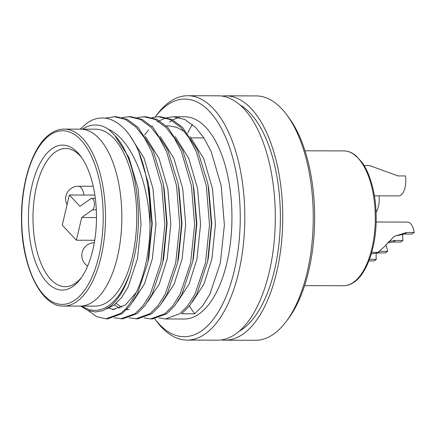 <?xml version="1.0" encoding="UTF-8"?>
<svg xmlns="http://www.w3.org/2000/svg" width="436" height="436" viewBox="0 0 436 436"><rect width="100%" height="100%" fill="white"/><g stroke="black" fill="none" stroke-linecap="round" stroke-linejoin="round"><path stroke-width="0.65" d="M73.095 286.316A72.469 34.041 90.2 0 1 30.122 240.536A72.469 34.041 90.2 0 1 51.813 148.845A72.469 34.041 90.2 0 1 80.725 156.273A72.469 34.041 90.2 0 1 80.404 278.986A72.469 34.041 90.2 0 1 73.095 286.316M81.788 157.761A69.095 32.455 -89.8 0 0 65.613 148.491A69.095 32.455 -89.8 0 0 55.285 152.05A69.095 32.455 -89.8 0 0 33.37 228.633A69.095 32.455 -89.8 0 0 65.247 286.686A69.095 32.455 -89.8 0 0 75.575 283.127A69.095 32.455 -89.8 0 0 81.472 277.503M93.299 301.548A88.475 41.556 -89.8 0 0 121.361 203.487A88.475 41.556 -89.8 0 0 80.54 129.154L64.174 129.111A88.475 41.556 90.2 0 1 104.994 203.443A88.475 41.556 90.2 0 1 76.932 301.505A88.475 41.556 90.2 0 1 63.711 306.061L80.077 306.105A88.475 41.556 -89.8 0 0 93.299 301.548A88.475 41.556 -89.8 0 0 121.361 203.487A88.475 41.556 -89.8 0 0 80.54 129.154L95.419 129.192A88.475 41.556 -89.8 0 1 136.239 203.525A88.475 41.556 -89.8 0 1 108.177 301.587A88.475 41.556 -89.8 0 1 94.95 306.143L80.077 306.105A88.475 41.556 -89.8 0 0 93.299 301.548M81.734 217.52L76.365 240.214L62.234 225.156L69.368 195.001L80.006 206.332L90.802 198.669A5.897 2.769 90.2 0 1 91.68 198.364A5.897 2.769 90.2 0 1 94.405 203.323A5.897 2.769 90.2 0 1 92.53 209.858L81.734 217.52L96.492 217.564M76.365 240.214L94.737 240.263M69.368 195.001L94.852 195.072M201.895 330.597A118.81 55.808 -89.8 0 0 237.462 180.27A118.81 55.808 -89.8 0 0 167.004 105.207A118.81 55.808 -89.8 0 0 155.249 116.924L157.167 114.379A122.184 57.389 90.2 0 1 169.484 102.019A122.184 57.389 90.2 0 1 187.747 95.729A122.184 57.389 90.2 0 1 244.122 198.38A122.184 57.389 90.2 0 1 205.367 333.802A122.184 57.389 90.2 0 1 187.104 340.091A122.184 57.389 90.2 0 1 156.622 321.283L154.775 318.798A118.81 55.808 -89.8 0 0 201.895 330.597M286.67 114.717L288.796 117.578A118.81 55.808 90.2 0 1 288.267 318.776L286.13 321.621A122.184 57.389 -89.8 0 0 286.67 114.717A122.184 57.389 -89.8 0 0 256.188 95.909L225.685 95.827A122.184 57.389 -89.8 0 0 221.968 96.078M221.325 339.922A122.184 57.389 -89.8 0 0 225.047 340.189L255.545 340.271A122.184 57.389 -89.8 0 0 273.808 333.981A122.184 57.389 -89.8 0 0 286.13 321.621M81.973 306.11A92.688 43.54 -89.8 0 0 108.793 305.582A92.688 43.54 -89.8 0 0 130.593 271.274C125.448 287.956 118.554 299.739 109.91 306.612L102.722 310.705L95.299 311.996L87.925 310.459L80.758 306.105M80.148 129.149L86.301 123.671C104.389 110.046 125.846 121.595 138.621 151.39L148.071 182.477L148.671 185.66L151.853 223.913L147.815 262.864L137.324 294.049L130.108 305.614L122.118 313.609L107.768 318.82L105.91 318.814L96.77 316.683L88.143 310.546M225.047 340.189A122.184 57.389 -89.8 0 0 243.304 333.9A122.184 57.389 -89.8 0 0 282.059 198.478A122.184 57.389 -89.8 0 0 225.685 95.827M239.293 331.191A117.126 55.018 -89.8 0 0 242.563 329.104A117.126 55.018 -89.8 0 0 280.364 214.523A117.126 55.018 -89.8 0 0 239.887 104.902M187.104 340.091L217.608 340.173A122.184 57.389 -89.8 0 0 235.865 333.883A122.184 57.389 -89.8 0 0 274.62 198.462A122.184 57.389 -89.8 0 0 218.251 95.811L187.747 95.729M165.418 318.967L184.188 319.016A101.114 47.497 -89.8 0 0 199.301 313.811A101.114 47.497 -89.8 0 0 231.369 201.737A101.114 47.497 -89.8 0 0 184.717 116.788L173.392 116.755L184.919 119.524L195.628 127.41L203.868 137.841L211.155 151.586L221.199 185.85L224.377 224.998L220.344 263.055L209.852 294.24L202.636 305.805L194.652 313.8L181.632 313.767L189.616 305.767L196.838 294.207L207.645 261.475L211.367 224.071L208.179 185.818L207.585 182.635L197.552 150.24L182.608 127.377L171.904 119.486L160.372 116.723L158.513 116.717L170.04 119.48L180.749 127.372L188.99 137.803L196.276 151.543L206.321 185.812L209.498 224.954L205.465 263.017L194.979 294.202L187.758 305.761L179.774 313.762L165.418 318.967L158.917 317.893M179.196 117.458A101.114 47.497 -89.8 0 0 172.841 119.96M171.937 120.478A101.114 47.497 -89.8 0 0 169.604 121.993M157.516 121.96L158.508 121.312M159.44 120.745L165.953 117.867M166.879 117.6L173.392 116.755M152.006 117.562L158.513 116.717M137.127 117.524L145.493 116.684L157.025 119.448L167.729 127.334L182.673 150.202L192.707 182.591L193.301 185.78L196.489 224.033L192.767 261.437L181.959 294.164L174.738 305.729L166.754 313.724L152.404 318.934L150.54 318.929M143.635 116.679L155.167 119.442L165.871 127.334L174.111 137.765L181.398 151.505L191.442 185.774L194.62 224.916L190.587 262.979L180.101 294.164L172.879 305.723L164.895 313.718L150.545 318.929L144.038 317.855M122.249 117.486L130.62 116.646L142.147 119.41L152.851 127.296L167.795 150.158L177.828 182.553L178.428 185.741L181.61 223.99L177.572 262.941L167.081 294.126L159.865 305.69L151.875 313.686L137.525 318.896L129.16 317.811M128.756 116.641L140.288 119.404L150.992 127.29L159.233 137.727L166.519 151.466L176.564 185.736L179.741 224.878L175.708 262.941L165.222 294.12L158.001 305.685L150.017 313.68L135.667 318.89M105.071 118.161L115.742 116.603L127.268 119.371L137.972 127.258L152.916 150.12L162.95 182.515L163.549 185.698L166.732 223.951L162.693 262.903L152.202 294.087L144.986 305.652L136.997 313.648L122.647 318.858L114.281 317.773M113.878 116.603L125.41 119.366L136.114 127.252L144.354 137.689L151.641 151.428L161.685 185.698L164.863 224.84L160.83 262.897L150.344 294.082L143.122 305.647L135.138 313.642L120.788 318.852M144.518 135.171L148.681 129.895M151.99 126.445L152.513 125.95M138.621 151.39A101.114 47.497 90.2 0 1 149.989 224.807C149.81 264.826 137.177 301.309 120.26 313.604L105.91 318.814M130.593 271.274L133.759 258.761C144.676 215.199 135.585 156.355 114.657 135.362L108.629 129.383A92.688 43.54 -89.8 0 0 82.442 129.16M192.445 124.473A117.126 55.018 -89.8 0 0 187.611 133.171M149.989 224.807C148.202 181.174 131.209 139.367 108.629 129.383M114.657 135.362L128.865 157.358L138.092 188.532L141.068 224.148L137.482 258.771L128.02 287.144L121.497 297.663L114.27 304.938L106.433 308.955M130.102 135.988L143.967 157.903L152.971 188.57L155.941 224.186L152.36 258.81L144.425 283.978L132.964 301.619M114.303 309.615L108.728 308.154M145.428 136.495L159.015 158.339L167.844 188.614L170.819 224.224L167.233 258.853L159.304 284.016L147.842 301.663M129.181 309.658L126.952 309.282M121.753 307.309L116.189 303.38M160.306 136.533L173.893 158.382L182.722 188.652L185.698 224.262L182.112 258.891L174.182 284.054L162.721 301.701M175.185 136.572L188.772 158.421L197.601 188.69L200.576 224.3L196.99 258.93L189.06 284.092L177.594 301.739M166.209 125.857L168.716 125.868L176.787 127.334L184.521 131.601M190.063 136.61L203.65 158.459L212.479 188.728L215.455 224.344L211.869 258.968L203.939 284.13L192.472 301.777M148.071 182.477L149.248 188.565L152.229 223.586L148.845 257.785L148.131 261.317M136.239 292.485L125.432 304.971L112.444 309.707M162.95 182.515L164.127 188.603L167.108 223.63L163.723 257.823L163.01 261.36M127.317 309.745L126.522 309.729M119.889 308.187L114.325 304.9M177.828 182.553L179.005 188.641L181.981 223.668L178.602 257.867L177.888 261.398M192.707 182.591L193.884 188.679L196.859 223.706L193.48 257.905L192.767 261.437M207.585 182.635L208.762 188.717L211.738 223.744L208.359 257.943L207.645 261.475M194.652 313.8L189.344 306.121M376.148 222.011L407.475 222.098A15.167 7.123 90.2 0 1 414.2 232.459L411.944 234.061L404.504 234.039L395.218 236.072M388.71 241.457L395.485 240.449L402.918 240.465A10.11 4.747 90.2 0 1 402.929 234.088M402.918 240.465L400.668 242.067L393.228 242.045L387.626 242.727M371.745 252.335L378.023 252.351L384.737 246.362L394.139 236.432L406.761 232.437L414.2 232.459M385.746 245.076A15.167 7.123 90.2 0 1 387.615 251.332L385.359 252.935L377.919 252.913L371.287 253.905M369.488 259.322L376.339 259.338A10.11 4.747 90.2 0 1 376.344 252.962M368.878 260.924L374.083 260.941L376.339 259.338M380.247 251.31L387.615 251.332M374.41 195.851L398.646 195.917A15.167 7.123 90.2 0 0 405.453 175.942L398.014 175.926L369.352 165.506L364.098 165.489M379.009 195.862A15.167 7.123 90.2 0 1 376.083 212.163M353.542 282.261A67.411 31.665 -89.8 0 0 374.922 207.547A67.411 31.665 -89.8 0 0 343.824 150.91C348.01 150.91 352.081 152.529 356.032 155.766L362.06 162.383C365.412 167.092 368.24 172.929 370.546 179.899C374.29 191.431 376.175 204.206 376.203 218.223C376.377 246.553 367.003 273.525 354.272 282.038C350.74 284.517 347.138 285.749 343.47 285.733A67.411 31.665 -89.8 0 0 353.542 282.261M75.199 299.903A86.791 40.766 -89.8 0 0 101.179 190.091A86.791 40.766 -89.8 0 0 49.709 135.258A86.791 40.766 -89.8 0 0 23.729 245.07A86.791 40.766 -89.8 0 0 75.199 299.903M92.53 209.858L96.312 209.869M404.504 234.039L406.761 232.437M393.228 242.045L395.485 240.449M377.919 252.913L379.195 252.008M93.211 186.248L78.295 186.21A12.639 5.935 90.2 0 1 83.903 194.843A12.639 5.935 90.2 0 1 83.93 195.039M64.174 129.111C59.41 129.1 54.762 130.691 50.222 133.89C32.733 145.586 20.367 183.583 21.538 222.175C22.029 268.249 41.987 307.315 63.711 306.061M343.824 150.91L304.971 150.807M343.47 285.733L304.617 285.629M91.68 198.364L95.315 198.375M203.906 137.901L191.197 137.869M94.323 242.743A12.639 12.639 0 0 0 87.663 266.042M78.295 186.21A12.639 12.639 0 0 0 67.068 204.718"/></g></svg>
